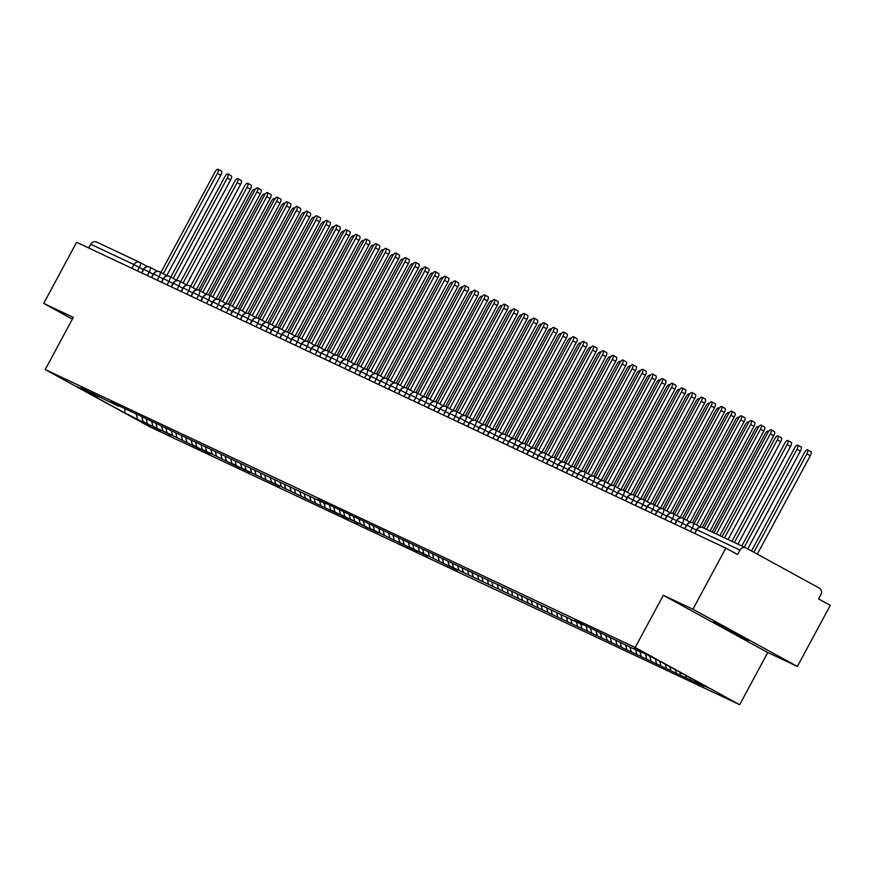 <?xml version="1.0" encoding="UTF-8"?>
<svg xmlns="http://www.w3.org/2000/svg" width="874" height="874" viewBox="0 0 874 874"><rect width="100%" height="100%" fill="white"/><g stroke="black" fill="none" stroke-linecap="round" stroke-linejoin="round"><path stroke-width="1.31" d="M713.632 621.72L748.21 640.489L713.632 621.72M797.383 666.458L692.918 609.233L663.3 595.281L767.765 652.507L797.383 666.458L830.3 605.332L818.545 598.887L820.948 594.429A4.752 4.468 115.2 0 0 819.288 588.093L746.167 548.042A4.752 4.468 115.2 0 0 739.994 550.074L737.59 554.542L725.835 548.107L76.617 242.273L43.7 303.398L72.378 319.108M767.765 652.507L739.655 704.706L149.683 426.774L45.219 369.549L635.19 647.481L739.655 704.706M695.966 681.982L708.508 687.882L659.925 661.279L639.287 650.933L633.759 648.333L641.855 652.769L580.052 623.02L574.513 620.42L582.608 624.855L323.325 502.08L317.786 499.48L325.893 503.916L115.969 404.4L110.441 401.8L118.536 406.235L90.688 392.492L98.784 396.927L86.34 390.449L80.812 387.848L88.908 392.273L76.366 386.374L124.949 412.976L145.587 423.322L151.115 425.922L143.019 421.487L155.452 427.976L160.991 430.576L152.884 426.141L170.856 435.23L162.761 430.795L167.109 432.838L200.485 449.181L192.389 444.746L204.822 451.235L210.361 453.835L202.255 449.4L206.603 451.443L239.979 467.787L231.883 463.351L244.327 469.841L249.855 472.441L241.759 468.005L279.472 486.392L271.377 481.956L338.719 514.305L330.623 509.87L334.971 511.913L343.067 516.348L348.595 518.959L340.499 514.524L344.837 516.567L358.471 523.613L350.376 519.178L354.713 521.221L368.336 528.257L360.241 523.821L378.213 532.911L370.117 528.475L374.465 530.518L407.841 546.862L399.746 542.426L412.178 548.916L417.706 551.516L409.611 547.08L427.583 556.17L419.487 551.734L423.835 553.777L457.211 570.121L449.116 565.686L704.062 686.407L695.966 681.982L695.671 680.857M690.438 679.371L690.012 677.754M686.09 677.328L685.566 675.318M680.562 674.717L679.906 672.215M676.214 672.674L675.46 669.779M670.686 670.074L669.801 666.687M666.338 668.02L665.354 664.251M660.81 665.42L659.695 661.17M656.472 663.366L655.347 659.116M650.933 660.766L649.819 656.516M646.596 658.723L645.427 654.298M641.068 656.112L639.943 651.862M636.72 654.069L635.562 649.644M631.192 651.458L630.078 647.208M626.844 649.415L625.686 644.99M621.316 646.815L620.201 642.565M616.968 644.761L615.809 640.347M611.439 642.161L610.325 637.911M607.091 640.118L605.933 635.693M601.563 637.507L600.449 633.257M597.226 635.464L596.057 631.039M591.698 632.852L590.573 628.603M587.35 630.809L586.192 626.385M581.822 628.209L580.707 623.96M577.474 626.155L576.316 621.742M571.946 623.555L570.831 619.305M567.597 621.512L566.439 617.088M562.069 618.901L560.955 614.651M557.721 616.858L556.563 612.434M552.193 614.247L551.079 609.997M547.856 612.204L546.687 607.78M542.328 609.604L541.203 605.343M537.98 607.55L536.822 603.126M532.452 604.95L531.337 600.7M528.104 602.896L526.946 598.482M522.576 600.296L521.461 596.046M518.227 598.253L517.069 593.828M512.699 595.642L511.585 591.392M508.351 593.599L507.193 589.174M502.823 590.988L501.709 586.738M498.486 588.945L497.317 584.52M492.947 586.345L491.833 582.095M488.61 584.291L487.452 579.877M483.082 581.691L481.967 577.441M478.733 579.648L477.575 575.223M473.205 577.037L472.091 572.787M468.857 574.994L467.699 570.569M463.329 572.383L462.215 568.133M458.981 570.34L457.823 565.915M453.453 567.739L452.339 563.49M449.116 565.686L447.947 561.272M443.577 563.085L442.463 558.836M439.24 561.042L438.082 556.618M433.712 558.431L432.586 554.182M429.363 556.388L428.205 551.964M423.835 553.777L422.721 549.528M419.487 551.734L418.329 547.31M413.959 549.134L412.845 544.873M409.611 547.08L408.453 542.656M404.083 544.48L402.969 540.23M399.746 542.426L398.577 538.013M394.207 539.826L393.092 535.576M389.87 537.783L388.701 533.359M384.341 535.172L383.216 530.922M379.993 533.129L378.835 528.704M374.465 530.518L373.351 526.268M370.117 528.475L368.959 524.05M364.589 525.875L363.475 521.625M360.241 523.821L359.083 519.407M354.713 521.221L353.599 516.971M350.376 519.178L349.207 514.753M344.837 516.567L343.722 512.317M340.499 514.524L339.331 510.099M334.971 511.913L333.846 507.663M330.623 509.87L329.465 505.445M325.095 507.27L323.981 503.02M320.747 505.216L319.589 500.802M315.219 502.616L314.105 498.366M310.871 500.573L309.713 496.148M305.343 497.962L304.228 493.712M301.006 495.919L299.837 491.494M295.467 493.307L294.352 489.058M291.129 491.264L289.96 486.84M285.601 488.664L284.476 484.404M281.253 486.61L280.095 482.186M275.725 484.01L274.611 479.76M271.377 481.956L270.219 477.543M265.849 479.356L264.735 475.106M261.501 477.313L260.343 472.889M255.973 474.702L254.858 470.452M251.625 472.659L250.467 468.235M246.097 470.048L244.982 465.798M241.759 468.005L240.59 463.581M236.231 465.405L235.106 461.155M231.883 463.351L230.725 458.937M226.355 460.751L225.241 456.501M222.007 458.708L220.849 454.283M216.479 456.097L215.365 451.847M212.131 454.054L210.973 449.629M206.603 451.443L205.488 447.193M202.255 449.4L201.096 444.975M196.726 446.8L195.612 442.55M192.389 444.746L191.22 440.332M186.861 442.146L185.736 437.896M182.513 440.103L181.355 435.678M176.985 437.492L175.871 433.242M172.637 435.449L171.479 431.024M167.109 432.838L165.994 428.588M162.761 430.795L161.603 426.37M157.233 428.194L156.118 423.934M152.884 426.141L151.726 421.716M147.356 423.54L146.242 419.291M143.019 421.487L141.85 417.073M131.93 268.329L133.951 264.582L90.776 244.239L88.755 247.987M90.776 244.239A4.752 4.468 -64.8 0 1 96.948 242.196L139.654 262.32M137.491 418.886L136.366 414.637M124.949 412.976L124.829 409.196M692.918 609.233L725.835 548.107M45.219 369.549L73.318 317.349L43.7 303.398M663.3 595.281L635.19 647.481M157.495 271.301L150.044 267.215A4.752 4.468 115.2 0 0 143.871 269.258L141.85 273.005M167.371 275.955L159.92 271.869A4.752 4.468 115.2 0 0 153.748 273.901L151.726 277.648M177.247 280.598L169.785 276.512A4.752 4.468 115.2 0 0 163.624 278.555L161.603 282.302M187.123 285.252L179.662 281.166A4.752 4.468 115.2 0 0 173.489 283.209L171.479 286.956M197 289.906L189.538 285.82A4.752 4.468 115.2 0 0 183.365 287.863L181.344 291.61M206.865 294.56L199.414 290.474A4.752 4.468 115.2 0 0 193.241 292.517L191.22 296.264M216.741 299.203L209.29 295.117A4.752 4.468 115.2 0 0 203.118 297.16L201.096 300.907M226.617 303.857L219.155 299.771A4.752 4.468 115.2 0 0 212.994 301.814L210.973 305.561M236.493 308.511L229.032 304.425A4.752 4.468 115.2 0 0 222.859 306.468L220.849 310.215M246.37 313.165L238.908 309.079A4.752 4.468 115.2 0 0 232.735 311.122L230.714 314.869M256.235 317.808L248.784 313.733A4.752 4.468 115.2 0 0 242.611 315.765L240.59 319.513M266.111 322.462L258.66 318.376A4.752 4.468 115.2 0 0 252.488 320.419L250.467 324.167M275.987 327.116L268.526 323.03A4.752 4.468 115.2 0 0 262.364 325.073L260.343 328.821M285.864 331.77L278.402 327.684A4.752 4.468 115.2 0 0 272.229 329.727L270.219 333.475M295.74 336.424L288.278 332.339A4.752 4.468 115.2 0 0 282.105 334.371L280.084 338.118M305.616 341.068L298.154 336.982A4.752 4.468 115.2 0 0 291.982 339.025L289.96 342.772M315.481 345.722L308.03 341.636A4.752 4.468 115.2 0 0 301.858 343.679L299.837 347.426M325.357 350.376L317.907 346.29A4.752 4.468 115.2 0 0 311.734 348.333L309.713 352.08M335.234 355.03L327.772 350.944A4.752 4.468 115.2 0 0 321.599 352.987L319.589 356.734M345.11 359.673L337.648 355.587A4.752 4.468 115.2 0 0 331.475 357.63L329.465 361.377M354.986 364.327L347.524 360.241A4.752 4.468 115.2 0 0 341.352 362.284L339.331 366.031M364.851 368.981L357.4 364.895A4.752 4.468 115.2 0 0 351.228 366.938L349.207 370.685M374.728 373.635L367.277 369.549A4.752 4.468 115.2 0 0 361.104 371.592L359.083 375.339M384.604 378.278L377.142 374.203A4.752 4.468 115.2 0 0 370.969 376.235L368.959 379.982M394.48 382.932L387.018 378.846A4.752 4.468 115.2 0 0 380.846 380.889L378.835 384.636M404.356 387.586L396.894 383.5A4.752 4.468 115.2 0 0 390.722 385.543L388.701 389.291M414.221 392.24L406.771 388.154A4.752 4.468 115.2 0 0 400.598 390.197L398.577 393.945M424.098 396.894L416.647 392.808A4.752 4.468 115.2 0 0 410.474 394.84L408.453 398.588M433.974 401.537L426.512 397.452A4.752 4.468 115.2 0 0 420.339 399.494L418.329 403.242M443.85 406.192L436.388 402.106A4.752 4.468 115.2 0 0 430.216 404.149L428.205 407.896M453.726 410.846L446.264 406.76A4.752 4.468 115.2 0 0 440.092 408.803L438.071 412.55M463.591 415.5L456.141 411.414A4.752 4.468 115.2 0 0 449.968 413.457L447.947 417.204M473.468 420.143L466.017 416.057A4.752 4.468 115.2 0 0 459.844 418.1L457.823 421.847M483.344 424.797L475.882 420.711A4.752 4.468 115.2 0 0 469.709 422.754L467.699 426.501M493.22 429.451L485.758 425.365A4.752 4.468 115.2 0 0 479.586 427.408L477.575 431.155M503.096 434.105L495.634 430.019A4.752 4.468 115.2 0 0 489.462 432.062L487.441 435.809M512.962 438.748L505.511 434.673A4.752 4.468 115.2 0 0 499.338 436.705L497.317 440.452M522.838 443.402L515.387 439.316A4.752 4.468 115.2 0 0 509.214 441.359L507.193 445.106M532.714 448.056L525.252 443.97A4.752 4.468 115.2 0 0 519.08 446.013L517.069 449.76M542.59 452.71L535.128 448.624A4.752 4.468 115.2 0 0 528.956 450.667L526.946 454.414M552.466 457.364L545.005 453.278A4.752 4.468 115.2 0 0 538.832 455.31L536.811 459.058M562.332 462.007L554.881 457.921A4.752 4.468 115.2 0 0 548.708 459.964L546.687 463.712M572.208 466.661L564.757 462.575A4.752 4.468 115.2 0 0 558.584 464.618L556.563 468.366M582.084 471.315L574.622 467.229A4.752 4.468 115.2 0 0 568.461 469.272L566.439 473.02M591.96 475.969L584.498 471.884A4.752 4.468 115.2 0 0 578.326 473.927L576.316 477.674M601.836 480.613L594.375 476.527A4.752 4.468 115.2 0 0 588.202 478.57L586.181 482.317M611.702 485.267L604.251 481.181A4.752 4.468 115.2 0 0 598.078 483.224L596.057 486.971M621.578 489.921L614.127 485.835A4.752 4.468 115.2 0 0 607.954 487.878L605.933 491.625M631.454 494.575L623.992 490.489A4.752 4.468 115.2 0 0 617.831 492.532L615.809 496.279M641.33 499.218L633.869 495.143A4.752 4.468 115.2 0 0 627.696 497.175L625.686 500.922M651.206 503.872L643.745 499.786A4.752 4.468 115.2 0 0 637.572 501.829L635.551 505.576M661.083 508.526L653.621 504.44A4.752 4.468 115.2 0 0 647.448 506.483L645.427 510.23M670.948 513.18L663.497 509.094A4.752 4.468 115.2 0 0 657.324 511.137L655.303 514.884M680.824 517.834L673.373 513.748A4.752 4.468 115.2 0 0 667.201 515.78L665.18 519.527M690.7 522.477L683.239 518.391A4.752 4.468 115.2 0 0 677.066 520.434L675.056 524.182M700.577 527.131L693.115 523.045A4.752 4.468 115.2 0 0 686.942 525.088L684.921 528.836M218.052 169.294L221.45 171.162A3.966 1.366 118.7 0 1 220.772 175.215L217.386 173.358A3.966 1.366 -61.3 0 0 218.052 169.294A3.966 1.366 -61.3 0 0 214.917 172.189L160.947 272.426M220.772 175.215L166.726 275.594M217.386 173.358L163.329 273.737M254.935 189.909A3.966 1.366 -61.3 0 0 254.618 189.319A3.966 1.366 -61.3 0 0 251.472 192.214L198.737 290.168M227.928 173.948L231.326 175.805A3.966 1.366 118.7 0 1 230.649 179.869L227.251 178.001A3.966 1.366 -61.3 0 0 227.928 173.948A3.966 1.366 -61.3 0 0 224.782 176.843L170.812 277.08M230.649 179.869L176.603 280.248M227.251 178.001L173.205 278.391M237.804 178.602L241.191 180.459A3.966 1.366 118.7 0 1 240.525 184.512L237.127 182.655A3.966 1.366 -61.3 0 0 237.804 178.602A3.966 1.366 -61.3 0 0 234.658 181.497L180.689 281.734M240.525 184.512L186.479 284.902M237.127 182.655L183.081 283.034M247.67 183.256L251.067 185.113A3.966 1.366 118.7 0 1 250.401 189.166L247.003 187.309A3.966 1.366 -61.3 0 0 247.67 183.256A3.966 1.366 -61.3 0 0 244.534 186.151L190.565 286.377M250.401 189.166L196.344 289.545M247.003 187.309L192.957 287.688M257.546 187.899L260.944 189.767A3.966 1.366 118.7 0 1 260.277 193.82L256.88 191.963A3.966 1.366 -61.3 0 0 257.546 187.899A3.966 1.366 -61.3 0 0 254.41 190.794L200.441 291.031M260.277 193.82L206.22 294.199M256.88 191.963L202.834 292.342M264.811 194.563A3.966 1.366 -61.3 0 0 264.483 193.973A3.966 1.366 -61.3 0 0 261.348 196.868L208.613 294.822M274.687 199.217A3.966 1.366 -61.3 0 0 274.36 198.627A3.966 1.366 -61.3 0 0 271.224 201.523L218.478 299.476M284.563 203.871A3.966 1.366 -61.3 0 0 284.236 203.281A3.966 1.366 -61.3 0 0 281.1 206.177L228.354 304.119M294.44 208.515A3.966 1.366 -61.3 0 0 294.112 207.936A3.966 1.366 -61.3 0 0 290.976 210.831L238.231 308.773M267.422 192.553L270.82 194.41A3.966 1.366 118.7 0 1 270.142 198.474L266.756 196.617A3.966 1.366 -61.3 0 0 267.422 192.553A3.966 1.366 -61.3 0 0 264.287 195.448L210.317 295.685M270.142 198.474L216.097 298.853M266.756 196.617L212.699 296.996M304.305 213.169A3.966 1.366 -61.3 0 0 303.988 212.579A3.966 1.366 -61.3 0 0 300.842 215.474L248.107 313.427M277.298 197.207L280.696 199.064A3.966 1.366 118.7 0 1 280.019 203.129L276.621 201.26A3.966 1.366 -61.3 0 0 277.298 197.207A3.966 1.366 -61.3 0 0 274.163 200.102L220.182 300.339M280.019 203.129L225.973 303.507M276.621 201.26L222.575 301.639M287.175 201.861L290.561 203.718A3.966 1.366 118.7 0 1 289.895 207.772L286.497 205.914A3.966 1.366 -61.3 0 0 287.175 201.861A3.966 1.366 -61.3 0 0 284.028 204.756L230.059 304.982M289.895 207.772L235.849 308.151M286.497 205.914L232.451 306.293M297.04 206.504L300.438 208.373A3.966 1.366 118.7 0 1 299.771 212.426L296.373 210.568A3.966 1.366 -61.3 0 0 297.04 206.504A3.966 1.366 -61.3 0 0 293.904 209.399L239.935 309.636M299.771 212.426L245.725 312.805M296.373 210.568L242.327 310.947M306.916 211.158L310.314 213.016A3.966 1.366 118.7 0 1 309.647 217.08L306.25 215.222A3.966 1.366 -61.3 0 0 306.916 211.158A3.966 1.366 -61.3 0 0 303.781 214.054L249.811 314.29M309.647 217.08L255.59 317.459M306.25 215.222L252.204 315.601M314.181 217.823A3.966 1.366 -61.3 0 0 313.853 217.233A3.966 1.366 -61.3 0 0 310.718 220.128L257.983 318.081M324.057 222.477A3.966 1.366 -61.3 0 0 323.73 221.887A3.966 1.366 -61.3 0 0 320.594 224.782L267.848 322.735M333.934 227.131A3.966 1.366 -61.3 0 0 333.606 226.541A3.966 1.366 -61.3 0 0 330.47 229.436L277.724 327.379M343.81 231.774A3.966 1.366 -61.3 0 0 343.482 231.184A3.966 1.366 -61.3 0 0 340.347 234.079L287.601 332.033M316.792 215.812L320.19 217.67A3.966 1.366 118.7 0 1 319.513 221.734L316.126 219.866A3.966 1.366 -61.3 0 0 316.792 215.812A3.966 1.366 -61.3 0 0 313.657 218.708L259.687 318.944M319.513 221.734L265.467 322.113M316.126 219.866L262.069 320.255M326.668 220.467L330.066 222.324A3.966 1.366 118.7 0 1 329.389 226.377L325.991 224.52A3.966 1.366 -61.3 0 0 326.668 220.467A3.966 1.366 -61.3 0 0 323.533 223.362L269.553 323.599M329.389 226.377L275.343 326.767M325.991 224.52L271.945 324.899M336.545 225.121L339.931 226.978A3.966 1.366 118.7 0 1 339.265 231.031L335.867 229.174A3.966 1.366 -61.3 0 0 336.545 225.121A3.966 1.366 -61.3 0 0 333.398 228.005L279.429 328.242M339.265 231.031L285.219 331.41M335.867 229.174L281.821 329.553M346.41 229.764L349.808 231.632A3.966 1.366 118.7 0 1 349.141 235.685L345.743 233.828A3.966 1.366 -61.3 0 0 346.41 229.764A3.966 1.366 -61.3 0 0 343.274 232.659L289.305 332.896M349.141 235.685L295.095 336.064M345.743 233.828L291.697 334.207M356.286 234.418L359.684 236.275A3.966 1.366 118.7 0 1 359.017 240.339L355.62 238.471A3.966 1.366 -61.3 0 0 356.286 234.418A3.966 1.366 -61.3 0 0 353.151 237.313L299.181 337.55M359.017 240.339L304.96 340.718M355.62 238.471L301.574 338.861M353.675 236.428A3.966 1.366 -61.3 0 0 353.358 235.838A3.966 1.366 -61.3 0 0 350.212 238.733L297.477 336.687M363.551 241.082A3.966 1.366 -61.3 0 0 363.223 240.492A3.966 1.366 -61.3 0 0 360.088 243.387L307.353 341.341M373.427 245.736A3.966 1.366 -61.3 0 0 373.1 245.146A3.966 1.366 -61.3 0 0 369.964 248.041L317.218 345.984M383.304 250.379A3.966 1.366 -61.3 0 0 382.976 249.789A3.966 1.366 -61.3 0 0 379.84 252.684L327.094 350.638M393.18 255.033A3.966 1.366 -61.3 0 0 392.852 254.443A3.966 1.366 -61.3 0 0 389.717 257.338L336.971 355.292M366.162 239.072L369.56 240.929A3.966 1.366 118.7 0 1 368.883 244.982L365.496 243.125A3.966 1.366 -61.3 0 0 366.162 239.072A3.966 1.366 -61.3 0 0 363.027 241.967L309.057 342.204M368.883 244.982L314.837 345.372M365.496 243.125L311.439 343.504M403.045 259.687A3.966 1.366 -61.3 0 0 402.728 259.097A3.966 1.366 -61.3 0 0 399.582 261.992L346.847 359.946M376.038 243.726L379.436 245.583A3.966 1.366 118.7 0 1 378.759 249.636L375.372 247.779A3.966 1.366 -61.3 0 0 376.038 243.726A3.966 1.366 -61.3 0 0 372.903 246.621L318.923 346.847M378.759 249.636L324.713 350.015M375.372 247.779L321.315 348.158M412.921 264.341A3.966 1.366 -61.3 0 0 412.604 263.751A3.966 1.366 -61.3 0 0 409.458 266.646L356.723 364.589M385.915 248.369L389.301 250.237A3.966 1.366 118.7 0 1 388.635 254.29L385.237 252.433A3.966 1.366 -61.3 0 0 385.915 248.369A3.966 1.366 -61.3 0 0 382.768 251.264L328.799 351.501M388.635 254.29L334.589 354.669M385.237 252.433L331.191 352.812M422.798 268.984A3.966 1.366 -61.3 0 0 422.47 268.405A3.966 1.366 -61.3 0 0 419.334 271.301L366.599 369.243M395.78 253.023L399.178 254.88A3.966 1.366 118.7 0 1 398.511 258.944L395.114 257.087A3.966 1.366 -61.3 0 0 395.78 253.023A3.966 1.366 -61.3 0 0 392.644 255.918L338.675 356.155M398.511 258.944L344.465 359.323M395.114 257.087L341.068 357.466M432.674 273.638A3.966 1.366 -61.3 0 0 432.346 273.049A3.966 1.366 -61.3 0 0 429.21 275.944L376.465 373.897M405.656 257.677L409.054 259.534A3.966 1.366 118.7 0 1 408.387 263.598L404.99 261.73A3.966 1.366 -61.3 0 0 405.656 257.677A3.966 1.366 -61.3 0 0 402.521 260.572L348.551 360.809M408.387 263.598L354.331 363.977M404.99 261.73L350.944 362.109M442.55 278.293A3.966 1.366 -61.3 0 0 442.222 277.703A3.966 1.366 -61.3 0 0 439.087 280.598L386.341 378.551M415.532 262.331L418.93 264.188A3.966 1.366 118.7 0 1 418.253 268.242L414.866 266.384A3.966 1.366 -61.3 0 0 415.532 262.331A3.966 1.366 -61.3 0 0 412.397 265.226L358.427 365.452M418.253 268.242L364.207 368.62M414.866 266.384L360.809 366.763M452.415 282.947A3.966 1.366 -61.3 0 0 452.098 282.357A3.966 1.366 -61.3 0 0 448.952 285.252L396.217 383.205M425.409 266.974L428.806 268.842A3.966 1.366 118.7 0 1 428.129 272.896L424.742 271.038A3.966 1.366 -61.3 0 0 425.409 266.974A3.966 1.366 -61.3 0 0 422.273 269.869L368.293 370.106M428.129 272.896L374.083 373.274M424.742 271.038L370.685 371.417M462.291 287.601A3.966 1.366 -61.3 0 0 461.975 287.011A3.966 1.366 -61.3 0 0 458.828 289.906L406.093 387.848M435.285 271.628L438.672 273.486A3.966 1.366 118.7 0 1 438.005 277.55L434.607 275.692A3.966 1.366 -61.3 0 0 435.285 271.628A3.966 1.366 -61.3 0 0 432.138 274.523L378.169 374.76M438.005 277.55L383.959 377.929M434.607 275.692L380.561 376.071M472.168 292.244A3.966 1.366 -61.3 0 0 471.84 291.654A3.966 1.366 -61.3 0 0 468.704 294.549L415.969 392.502M445.15 276.282L448.548 278.14A3.966 1.366 118.7 0 1 447.881 282.204L444.484 280.336A3.966 1.366 -61.3 0 0 445.15 276.282A3.966 1.366 -61.3 0 0 442.015 279.177L388.045 379.414M447.881 282.204L393.835 382.583M444.484 280.336L390.438 380.725M482.044 296.898A3.966 1.366 -61.3 0 0 481.716 296.308A3.966 1.366 -61.3 0 0 478.581 299.203L425.835 397.157M455.026 280.936L458.424 282.794A3.966 1.366 118.7 0 1 457.757 286.847L454.36 284.99A3.966 1.366 -61.3 0 0 455.026 280.936A3.966 1.366 -61.3 0 0 451.891 283.832L397.921 384.068M457.757 286.847L403.701 387.237M454.36 284.99L400.314 385.368M491.92 301.552A3.966 1.366 -61.3 0 0 491.592 300.962A3.966 1.366 -61.3 0 0 488.457 303.857L435.711 401.811M464.902 285.59L468.3 287.448A3.966 1.366 118.7 0 1 467.634 291.501L464.236 289.644A3.966 1.366 -61.3 0 0 464.902 285.59A3.966 1.366 -61.3 0 0 461.767 288.475L407.797 388.712M467.634 291.501L413.577 391.88M464.236 289.644L410.179 390.023M501.785 306.206A3.966 1.366 -61.3 0 0 501.468 305.616A3.966 1.366 -61.3 0 0 498.322 308.511L445.587 406.454M474.779 290.234L478.176 292.102A3.966 1.366 118.7 0 1 477.499 296.155L474.112 294.298A3.966 1.366 -61.3 0 0 474.779 290.234A3.966 1.366 -61.3 0 0 471.643 293.129L417.663 393.366M477.499 296.155L423.453 396.534M474.112 294.298L420.055 394.677M511.661 310.849A3.966 1.366 -61.3 0 0 511.345 310.259A3.966 1.366 -61.3 0 0 508.198 313.154L455.463 411.108M484.655 294.888L488.042 296.745A3.966 1.366 118.7 0 1 487.375 300.809L483.978 298.941A3.966 1.366 -61.3 0 0 484.655 294.888A3.966 1.366 -61.3 0 0 481.508 297.783L427.539 398.02M487.375 300.809L433.329 401.188M483.978 298.941L429.932 399.331M521.538 315.503A3.966 1.366 -61.3 0 0 521.21 314.913A3.966 1.366 -61.3 0 0 518.074 317.808L465.339 415.762M494.52 299.542L497.918 301.399A3.966 1.366 118.7 0 1 497.251 305.452L493.854 303.595A3.966 1.366 -61.3 0 0 494.52 299.542A3.966 1.366 -61.3 0 0 491.385 302.437L437.415 402.674M497.251 305.452L443.205 405.842M493.854 303.595L439.808 403.974M531.414 320.157A3.966 1.366 -61.3 0 0 531.086 319.567A3.966 1.366 -61.3 0 0 527.951 322.462L475.205 420.416M504.396 304.196L507.794 306.053A3.966 1.366 118.7 0 1 507.128 310.106L503.73 308.249A3.966 1.366 -61.3 0 0 504.396 304.196A3.966 1.366 -61.3 0 0 501.261 307.091L447.291 407.317M507.128 310.106L453.071 410.485M503.73 308.249L449.684 408.628M541.29 324.811A3.966 1.366 -61.3 0 0 540.962 324.221A3.966 1.366 -61.3 0 0 537.827 327.116L485.081 425.059M514.273 308.839L517.67 310.707A3.966 1.366 118.7 0 1 517.004 314.76L513.606 312.903A3.966 1.366 -61.3 0 0 514.273 308.839A3.966 1.366 -61.3 0 0 511.137 311.734L457.168 411.971M517.004 314.76L462.947 415.139M513.606 312.903L459.549 413.282M551.155 329.454A3.966 1.366 -61.3 0 0 550.838 328.875A3.966 1.366 -61.3 0 0 547.703 331.77L494.957 429.713M524.149 313.493L527.546 315.35A3.966 1.366 118.7 0 1 526.869 319.414L523.482 317.557A3.966 1.366 -61.3 0 0 524.149 313.493A3.966 1.366 -61.3 0 0 521.013 316.388L467.044 416.625M526.869 319.414L472.823 419.793M523.482 317.557L469.425 417.936M561.032 334.108A3.966 1.366 -61.3 0 0 560.715 333.518A3.966 1.366 -61.3 0 0 557.568 336.414L504.833 434.367M534.025 318.147L537.412 320.004A3.966 1.366 118.7 0 1 536.745 324.068L533.348 322.2A3.966 1.366 -61.3 0 0 534.025 318.147A3.966 1.366 -61.3 0 0 530.879 321.042L476.909 421.279M536.745 324.068L482.699 424.447M533.348 322.2L479.302 422.579M570.908 338.762A3.966 1.366 -61.3 0 0 570.58 338.172A3.966 1.366 -61.3 0 0 567.444 341.068L514.71 439.021M543.901 322.801L547.288 324.658A3.966 1.366 118.7 0 1 546.621 328.711L543.224 326.854A3.966 1.366 -61.3 0 0 543.901 322.801A3.966 1.366 -61.3 0 0 540.755 325.696L486.785 425.922M546.621 328.711L492.575 429.09M543.224 326.854L489.178 427.233M580.784 343.416A3.966 1.366 -61.3 0 0 580.456 342.827A3.966 1.366 -61.3 0 0 577.321 345.722L524.575 443.675M553.766 327.444L557.164 329.312A3.966 1.366 118.7 0 1 556.498 333.365L553.1 331.508A3.966 1.366 -61.3 0 0 553.766 327.444A3.966 1.366 -61.3 0 0 550.631 330.339L496.661 430.576M556.498 333.365L502.441 433.744M553.1 331.508L499.054 431.887M590.66 348.071A3.966 1.366 -61.3 0 0 590.332 347.481A3.966 1.366 -61.3 0 0 587.197 350.376L534.451 448.318M563.643 332.098L567.04 333.955A3.966 1.366 118.7 0 1 566.374 338.019L562.976 336.162A3.966 1.366 -61.3 0 0 563.643 332.098A3.966 1.366 -61.3 0 0 560.507 334.993L506.538 435.23M566.374 338.019L512.317 438.398M562.976 336.162L508.919 436.541M600.536 352.714A3.966 1.366 -61.3 0 0 600.209 352.124A3.966 1.366 -61.3 0 0 597.073 355.019L544.327 452.972M573.519 336.752L576.916 338.609A3.966 1.366 118.7 0 1 576.239 342.674L572.852 340.805A3.966 1.366 -61.3 0 0 573.519 336.752A3.966 1.366 -61.3 0 0 570.383 339.647L516.414 439.884M576.239 342.674L522.193 443.052M572.852 340.805L518.795 441.195M610.402 357.368A3.966 1.366 -61.3 0 0 610.085 356.778A3.966 1.366 -61.3 0 0 606.938 359.673L554.203 457.626M583.395 341.406L586.782 343.264A3.966 1.366 118.7 0 1 586.115 347.317L582.718 345.459A3.966 1.366 -61.3 0 0 583.395 341.406A3.966 1.366 -61.3 0 0 580.249 344.301L526.279 444.538M586.115 347.317L532.069 447.707M582.718 345.459L528.672 445.838M620.278 362.022A3.966 1.366 -61.3 0 0 619.95 361.432A3.966 1.366 -61.3 0 0 616.815 364.327L564.08 462.28M593.271 346.06L596.658 347.918A3.966 1.366 118.7 0 1 595.992 351.971L592.594 350.113A3.966 1.366 -61.3 0 0 593.271 346.06A3.966 1.366 -61.3 0 0 590.125 348.945L536.155 449.181M595.992 351.971L541.946 452.35M592.594 350.113L538.548 450.492M630.154 366.676A3.966 1.366 -61.3 0 0 629.826 366.086A3.966 1.366 -61.3 0 0 626.691 368.981L573.945 466.924M603.136 350.703L606.534 352.572A3.966 1.366 118.7 0 1 605.868 356.625L602.47 354.768A3.966 1.366 -61.3 0 0 603.136 350.703A3.966 1.366 -61.3 0 0 600.001 353.599L546.032 453.835M605.868 356.625L551.811 457.004M602.47 354.768L548.424 455.146M640.03 371.319A3.966 1.366 -61.3 0 0 639.702 370.729A3.966 1.366 -61.3 0 0 636.567 373.624L583.821 471.578M613.013 355.357L616.41 357.215A3.966 1.366 118.7 0 1 615.744 361.279L612.346 359.411A3.966 1.366 -61.3 0 0 613.013 355.357A3.966 1.366 -61.3 0 0 609.877 358.253L555.908 458.489M615.744 361.279L561.687 461.658M612.346 359.411L558.3 459.8M649.906 375.973A3.966 1.366 -61.3 0 0 649.579 375.383A3.966 1.366 -61.3 0 0 646.443 378.278L593.697 476.232M622.889 360.012L626.287 361.869A3.966 1.366 118.7 0 1 625.609 365.922L622.222 364.065A3.966 1.366 -61.3 0 0 622.889 360.012A3.966 1.366 -61.3 0 0 619.753 362.907L565.784 463.144M625.609 365.922L571.563 466.312M622.222 364.065L568.166 464.444M659.772 380.627A3.966 1.366 -61.3 0 0 659.455 380.037A3.966 1.366 -61.3 0 0 656.308 382.932L603.573 480.886M632.765 364.666L636.163 366.523A3.966 1.366 118.7 0 1 635.485 370.576L632.088 368.719A3.966 1.366 -61.3 0 0 632.765 364.666A3.966 1.366 -61.3 0 0 629.619 367.561L575.649 467.787M635.485 370.576L581.439 470.955M632.088 368.719L578.042 469.098M669.648 385.281A3.966 1.366 -61.3 0 0 669.32 384.691A3.966 1.366 -61.3 0 0 666.185 387.586L613.45 485.529M642.641 369.309L646.028 371.177A3.966 1.366 118.7 0 1 645.362 375.23L641.964 373.373A3.966 1.366 -61.3 0 0 642.641 369.309A3.966 1.366 -61.3 0 0 639.495 372.204L585.525 472.441M645.362 375.23L591.316 475.609M641.964 373.373L587.918 473.752M679.524 389.924A3.966 1.366 -61.3 0 0 679.196 389.345A3.966 1.366 -61.3 0 0 676.061 392.24L623.315 490.183M652.507 373.963L655.904 375.82A3.966 1.366 118.7 0 1 655.238 379.884L651.84 378.027A3.966 1.366 -61.3 0 0 652.507 373.963A3.966 1.366 -61.3 0 0 649.371 376.858L595.402 477.095M655.238 379.884L601.181 480.263M651.84 378.027L597.794 478.406M689.4 394.578A3.966 1.366 -61.3 0 0 689.073 393.988A3.966 1.366 -61.3 0 0 685.937 396.883L633.191 494.837M662.383 378.617L665.78 380.474A3.966 1.366 118.7 0 1 665.114 384.538L661.716 382.67A3.966 1.366 -61.3 0 0 662.383 378.617A3.966 1.366 -61.3 0 0 659.247 381.512L605.278 481.749M665.114 384.538L611.057 484.917M661.716 382.67L607.67 483.049M699.276 399.232A3.966 1.366 -61.3 0 0 698.949 398.642A3.966 1.366 -61.3 0 0 695.813 401.537L643.067 499.491M672.259 383.271L675.657 385.128A3.966 1.366 118.7 0 1 674.979 389.181L671.593 387.324A3.966 1.366 -61.3 0 0 672.259 383.271A3.966 1.366 -61.3 0 0 669.123 386.166L615.154 486.392M674.979 389.181L620.933 489.56M671.593 387.324L617.536 487.703M709.142 403.886A3.966 1.366 -61.3 0 0 708.825 403.296A3.966 1.366 -61.3 0 0 705.679 406.192L652.944 504.145M682.135 387.914L685.533 389.782A3.966 1.366 118.7 0 1 684.855 393.835L681.458 391.978A3.966 1.366 -61.3 0 0 682.135 387.914A3.966 1.366 -61.3 0 0 679 390.809L625.019 491.046M684.855 393.835L630.809 494.214M681.458 391.978L627.412 492.357M719.018 408.529A3.966 1.366 -61.3 0 0 718.69 407.95A3.966 1.366 -61.3 0 0 715.555 410.846L662.82 508.788M692.011 392.568L695.398 394.425A3.966 1.366 118.7 0 1 694.732 398.489L691.334 396.632A3.966 1.366 -61.3 0 0 692.011 392.568A3.966 1.366 -61.3 0 0 688.865 395.463L634.895 495.7M694.732 398.489L640.686 498.868M691.334 396.632L637.288 497.011M728.894 413.183A3.966 1.366 -61.3 0 0 728.566 412.594A3.966 1.366 -61.3 0 0 725.431 415.489L672.685 513.442M701.877 397.222L705.274 399.079A3.966 1.366 118.7 0 1 704.608 403.143L701.21 401.275A3.966 1.366 -61.3 0 0 701.877 397.222A3.966 1.366 -61.3 0 0 698.741 400.117L644.772 500.354M704.608 403.143L650.562 503.522M701.21 401.275L647.164 501.665M738.77 417.838A3.966 1.366 -61.3 0 0 738.443 417.248A3.966 1.366 -61.3 0 0 735.307 420.143L682.561 518.096M711.753 401.876L715.151 403.733A3.966 1.366 118.7 0 1 714.484 407.787L711.086 405.929A3.966 1.366 -61.3 0 0 711.753 401.876A3.966 1.366 -61.3 0 0 708.617 404.771L654.648 505.008M714.484 407.787L660.427 508.176M711.086 405.929L657.04 506.308M748.647 422.492A3.966 1.366 -61.3 0 0 748.319 421.902A3.966 1.366 -61.3 0 0 745.183 424.797L692.437 522.75M721.629 406.53L725.027 408.387A3.966 1.366 118.7 0 1 724.349 412.441L720.963 410.583A3.966 1.366 -61.3 0 0 721.629 406.53A3.966 1.366 -61.3 0 0 718.494 409.414L664.524 509.651M724.349 412.441L670.303 512.819M720.963 410.583L666.906 510.962M758.512 427.146A3.966 1.366 -61.3 0 0 758.195 426.556A3.966 1.366 -61.3 0 0 755.049 429.451L702.314 527.393M731.505 411.173L734.903 413.041A3.966 1.366 118.7 0 1 734.226 417.095L730.828 415.237A3.966 1.366 -61.3 0 0 731.505 411.173A3.966 1.366 -61.3 0 0 728.37 414.068L674.389 514.305M734.226 417.095L680.18 517.474M730.828 415.237L676.782 515.616M768.388 431.789A3.966 1.366 -61.3 0 0 768.06 431.199A3.966 1.366 -61.3 0 0 764.925 434.094L712.201 532.026M741.381 415.827L744.768 417.685A3.966 1.366 118.7 0 1 744.102 421.749L740.704 419.881A3.966 1.366 -61.3 0 0 741.381 415.827A3.966 1.366 -61.3 0 0 738.235 418.722L684.266 518.959M744.102 421.749L690.056 522.128M740.704 419.881L686.658 520.27M777.936 435.853L781.334 437.71A3.966 1.366 118.7 0 1 780.668 441.774L777.27 439.917A3.966 1.366 -61.3 0 0 777.936 435.853A3.966 1.366 -61.3 0 0 774.801 438.748L722.077 536.68M724.546 537.838L777.27 439.917M728.053 539.498L780.668 441.774M751.247 420.481L754.644 422.339A3.966 1.366 118.7 0 1 753.978 426.392L750.58 424.535A3.966 1.366 -61.3 0 0 751.247 420.481A3.966 1.366 -61.3 0 0 748.111 423.377L694.142 523.613M753.978 426.392L699.932 526.782M750.58 424.535L696.534 524.913M787.813 440.507L791.21 442.364A3.966 1.366 118.7 0 1 790.544 446.428L787.146 444.56A3.966 1.366 -61.3 0 0 787.813 440.507A3.966 1.366 -61.3 0 0 784.677 443.402L731.942 541.334M734.411 542.492L787.146 444.56M737.918 544.141L790.544 446.428M761.123 425.135L764.521 426.993A3.966 1.366 118.7 0 1 763.854 431.046L760.456 429.189A3.966 1.366 -61.3 0 0 761.123 425.135A3.966 1.366 -61.3 0 0 757.987 428.031L704.051 528.191M763.854 431.046L710.027 531.01M760.456 429.189L706.52 529.349M797.689 445.161L801.087 447.018A3.966 1.366 118.7 0 1 800.409 451.071L797.022 449.214A3.966 1.366 -61.3 0 0 797.689 445.161A3.966 1.366 -61.3 0 0 794.553 448.056L741.818 545.977M744.287 547.146L797.022 449.214M747.74 548.905L800.409 451.071M770.999 429.779L774.397 431.647A3.966 1.366 118.7 0 1 773.719 435.7L770.333 433.843A3.966 1.366 -61.3 0 0 770.999 429.779A3.966 1.366 -61.3 0 0 767.864 432.674L713.927 532.845M773.719 435.7L719.903 535.653M770.333 433.843L716.396 534.003M807.565 449.815L810.952 451.672A3.966 1.366 118.7 0 1 810.285 455.725L806.888 453.868A3.966 1.366 -61.3 0 0 807.565 449.815A3.966 1.366 -61.3 0 0 804.419 452.71L751.52 550.97M753.901 552.281L806.888 453.868M757.299 554.138L810.285 455.725M140.179 262.571L147.619 266.646L140.146 262.55A4.752 1.639 118.7 0 1 139.348 267.422L137.458 270.929M143.347 269.618L133.951 264.582A4.752 4.468 -64.8 0 1 140.124 262.539A4.752 1.639 118.7 0 1 140.146 262.55A4.752 4.752 0 0 0 139.895 262.418L96.719 242.087M739.994 550.074L696.818 529.742A4.752 4.468 115.2 0 1 702.991 527.699L745.708 547.823M696.786 529.797L694.797 533.49M143.839 269.312L149.214 272.076L147.324 275.583M153.223 274.261L149.225 272.076A4.752 1.639 118.7 0 0 150.044 267.215M163.099 278.915L159.09 276.719L157.2 280.237M172.976 283.569L168.966 281.373L167.076 284.88M182.841 288.223L178.842 286.027L176.952 289.534M192.717 292.866L188.718 290.681L186.828 294.188M202.593 297.521L198.595 295.325L196.694 298.842M212.469 302.175L208.46 299.979L206.57 303.486M222.346 306.829L218.336 304.633L216.446 308.14M232.211 311.472L228.212 309.287L226.322 312.794M242.087 316.126L238.089 313.941L236.198 317.448M251.963 320.78L247.954 318.584L246.064 322.091M261.839 325.434L257.83 323.238L255.94 326.745M271.716 330.077L267.706 327.892L265.816 331.399M281.581 334.731L277.582 332.546L275.692 336.053M291.457 339.385L287.459 337.189L285.569 340.707M301.333 344.039L297.324 341.843L295.445 345.35M311.21 348.693L307.2 346.497L305.31 350.004M321.086 353.336L317.076 351.151L315.186 354.658M330.951 357.99L326.952 355.794L325.062 359.312M340.827 362.644L336.829 360.449L334.939 363.955M350.703 367.298L346.694 365.103L344.815 368.609M360.58 371.942L356.57 369.757L354.68 373.264M370.456 376.596L366.446 374.411L364.556 377.918M380.321 381.25L376.323 379.054L374.433 382.561M390.197 385.904L386.199 383.708L384.309 387.215M400.074 390.547L396.064 388.362L394.185 391.869M409.95 395.201L405.94 393.016L404.05 396.523M419.826 399.855L415.816 397.659L413.926 401.177M429.691 404.509L425.693 402.313L423.803 405.82M439.567 409.163L435.569 406.967L433.679 410.474M449.444 413.806L445.434 411.621L443.555 415.128M459.32 418.46L455.321 416.264L453.42 419.782M469.196 423.114L465.187 420.918L463.296 424.425M479.061 427.768L475.063 425.572L473.173 429.079M488.937 432.412L484.939 430.227L483.049 433.733M498.814 437.066L494.815 434.881L492.925 438.387M508.69 441.72L504.68 439.524L502.79 443.031M518.566 446.374L514.557 444.178L512.667 447.685M528.442 451.017L524.433 448.832L522.543 452.339M538.308 455.671L534.309 453.486L532.419 456.993M548.184 460.325L544.185 458.129L542.295 461.647M558.06 464.979L554.05 462.783L552.16 466.29M567.936 469.633L563.927 467.437L562.037 470.944M577.812 474.276L573.803 472.091L571.913 475.598M587.678 478.93L583.679 476.734L581.789 480.252M597.554 483.584L593.555 481.388L591.665 484.895M607.43 488.238L603.421 486.042L601.531 489.549M617.306 492.881L613.297 490.696L611.407 494.203M627.182 497.535L623.173 495.35L621.283 498.857M637.048 502.189L633.049 499.994L631.159 503.5M646.924 506.844L642.925 504.648L641.035 508.155M656.8 511.487L652.791 509.302L650.901 512.809M666.676 516.141L662.667 513.956L660.777 517.463M676.552 520.795L672.543 518.599L670.653 522.117M686.418 525.449L682.419 523.253L680.529 526.76M696.294 530.103L692.295 527.907L690.405 531.414M153.715 273.966L159.09 276.719A4.752 1.639 118.7 0 0 159.92 271.869M163.591 278.609L168.966 281.373A4.752 1.639 118.7 0 0 169.785 276.512M173.467 283.263L178.842 286.027A4.752 1.639 118.7 0 0 179.662 281.166M183.332 287.917L188.718 290.681A4.752 1.639 118.7 0 0 189.538 285.82M193.209 292.572L198.584 295.336M203.085 297.215L208.46 299.979A4.752 1.639 118.7 0 0 209.29 295.117M199.414 290.474A4.752 1.639 118.7 0 1 198.595 295.325M212.961 301.869L218.336 304.633A4.752 1.639 118.7 0 0 219.155 299.771M222.837 306.523L228.212 309.287A4.752 1.639 118.7 0 0 229.032 304.425M232.703 311.177L238.089 313.941A4.752 1.639 118.7 0 0 238.908 309.079M242.579 315.831L247.954 318.584A4.752 1.639 118.7 0 0 248.784 313.733M252.455 320.474L257.83 323.238A4.752 1.639 118.7 0 0 258.66 318.376M262.331 325.128L267.706 327.892A4.752 1.639 118.7 0 0 268.526 323.03M272.207 329.782L277.582 332.546A4.752 1.639 118.7 0 0 278.402 327.684M282.073 334.436L287.459 337.189A4.752 1.639 118.7 0 0 288.278 332.339M291.949 339.079L297.324 341.843A4.752 1.639 118.7 0 0 298.154 336.982M301.825 343.733L307.2 346.497A4.752 1.639 118.7 0 0 308.03 341.636M311.701 348.387L317.076 351.151A4.752 1.639 118.7 0 0 317.907 346.29M321.577 353.041L326.952 355.805M331.443 357.684L336.829 360.449A4.752 1.639 118.7 0 0 337.648 355.587M327.772 350.944A4.752 1.639 118.7 0 1 326.952 355.794M341.319 362.339L346.694 365.103A4.752 1.639 118.7 0 0 347.524 360.241M351.195 366.993L356.57 369.757A4.752 1.639 118.7 0 0 357.4 364.895M361.071 371.647L366.446 374.411A4.752 1.639 118.7 0 0 367.277 369.549M370.947 376.301L376.323 379.054A4.752 1.639 118.7 0 0 377.142 374.203M380.813 380.944L386.199 383.708A4.752 1.639 118.7 0 0 387.018 378.846M390.689 385.598L396.064 388.362A4.752 1.639 118.7 0 0 396.894 383.5M400.565 390.252L405.94 393.016M410.441 394.906L415.816 397.659A4.752 1.639 118.7 0 0 416.647 392.808M406.771 388.154A4.752 1.639 118.7 0 1 405.951 393.016M420.318 399.549L425.693 402.313A4.752 1.639 118.7 0 0 426.512 397.452M430.183 404.203L435.569 406.967A4.752 1.639 118.7 0 0 436.388 402.106M440.059 408.857L445.434 411.621M449.935 413.511L455.31 416.275M446.264 406.76A4.752 1.639 118.7 0 1 445.445 411.621M459.811 418.154L465.187 420.918A4.752 1.639 118.7 0 0 466.017 416.057M456.141 411.414A4.752 1.639 118.7 0 1 455.321 416.264M469.688 422.808L475.063 425.572A4.752 1.639 118.7 0 0 475.882 420.711M479.553 427.462L484.939 430.227A4.752 1.639 118.7 0 0 485.758 425.365M489.429 432.117L494.815 434.881A4.752 1.639 118.7 0 0 495.634 430.019M499.305 436.771L504.68 439.524A4.752 1.639 118.7 0 0 505.511 434.673M509.181 441.414L514.557 444.178A4.752 1.639 118.7 0 0 515.387 439.316M519.058 446.068L524.433 448.832A4.752 1.639 118.7 0 0 525.252 443.97M528.934 450.722L534.309 453.486A4.752 1.639 118.7 0 0 535.128 448.624M538.799 455.376L544.185 458.129A4.752 1.639 118.7 0 0 545.005 453.278M548.675 460.019L554.05 462.783A4.752 1.639 118.7 0 0 554.881 457.921M558.552 464.673L563.927 467.437A4.752 1.639 118.7 0 0 564.757 462.575M568.428 469.327L573.803 472.091A4.752 1.639 118.7 0 0 574.622 467.229M578.304 473.981L583.679 476.745M588.169 478.624L593.555 481.388A4.752 1.639 118.7 0 0 594.375 476.527M584.498 471.884A4.752 1.639 118.7 0 1 583.679 476.734M598.045 483.278L603.421 486.042A4.752 1.639 118.7 0 0 604.251 481.181M607.922 487.932L613.297 490.696A4.752 1.639 118.7 0 0 614.127 485.835M617.798 492.586L623.173 495.35A4.752 1.639 118.7 0 0 623.992 490.489M627.674 497.24L633.049 499.994A4.752 1.639 118.7 0 0 633.869 495.143M637.539 501.884L642.925 504.648A4.752 1.639 118.7 0 0 643.745 499.786M647.416 506.538L652.791 509.302M657.292 511.192L662.667 513.956A4.752 1.639 118.7 0 0 663.497 509.094M653.621 504.44A4.752 1.639 118.7 0 1 652.802 509.302M667.168 515.846L672.543 518.599A4.752 1.639 118.7 0 0 673.373 513.748M677.044 520.489L682.419 523.253A4.752 1.639 118.7 0 0 683.239 518.391M686.909 525.143L692.295 527.907A4.752 1.639 118.7 0 0 693.115 523.045M694.535 533.359L696.545 529.633A4.752 4.752 0 0 1 702.762 527.579L745.937 547.922M149.815 267.094A4.752 4.752 0 0 0 143.598 269.148L141.588 272.874M159.691 271.748A4.752 4.752 0 0 0 153.474 273.791L151.464 277.528M169.567 276.403A4.752 4.752 0 0 0 163.351 278.445L161.34 282.182M179.432 281.057A4.752 4.752 0 0 0 173.227 283.1L171.217 286.836M189.308 285.7A4.752 4.752 0 0 0 183.092 287.754L181.082 291.479M199.185 290.354A4.752 4.752 0 0 0 192.968 292.408L190.958 296.133M209.061 295.008A4.752 4.752 0 0 0 202.844 297.051L200.834 300.787M218.937 299.662A4.752 4.752 0 0 0 212.721 301.705L210.71 305.441M228.802 304.305A4.752 4.752 0 0 0 222.597 306.359L220.587 310.095M238.678 308.959A4.752 4.752 0 0 0 232.462 311.013L230.452 314.738M248.555 313.613A4.752 4.752 0 0 0 242.338 315.656L240.328 319.392M258.431 318.267A4.752 4.752 0 0 0 252.215 320.31L250.204 324.046M268.307 322.91A4.752 4.752 0 0 0 262.091 324.964L260.081 328.7M278.172 327.564A4.752 4.752 0 0 0 271.967 329.618L269.957 333.344M288.049 332.218A4.752 4.752 0 0 0 281.832 334.261L279.822 337.998M297.925 336.872A4.752 4.752 0 0 0 291.708 338.915L289.698 342.652M307.801 341.526A4.752 4.752 0 0 0 301.585 343.569L299.574 347.306M317.677 346.17A4.752 4.752 0 0 0 311.461 348.223L309.451 351.949M327.542 350.824A4.752 4.752 0 0 0 321.337 352.877L319.327 356.603M337.419 355.478A4.752 4.752 0 0 0 331.202 357.521L329.192 361.257M347.295 360.132A4.752 4.752 0 0 0 341.079 362.175L339.068 365.911M357.171 364.775A4.752 4.752 0 0 0 350.955 366.829L348.945 370.565M367.047 369.429A4.752 4.752 0 0 0 360.831 371.483L358.821 375.208M376.923 374.083A4.752 4.752 0 0 0 370.707 376.126L368.697 379.862M386.789 378.737A4.752 4.752 0 0 0 380.572 380.78L378.562 384.516M396.665 383.38A4.752 4.752 0 0 0 390.449 385.434L388.438 389.17M406.541 388.034A4.752 4.752 0 0 0 400.325 390.088L398.315 393.813M416.417 392.688A4.752 4.752 0 0 0 410.201 394.731L408.191 398.468M426.293 397.342A4.752 4.752 0 0 0 420.077 399.385L418.067 403.122M436.159 401.996A4.752 4.752 0 0 0 429.942 404.039L427.943 407.776M446.035 406.639A4.752 4.752 0 0 0 439.819 408.693L437.808 412.419M455.911 411.293A4.752 4.752 0 0 0 449.695 413.347L447.685 417.073M465.787 415.948A4.752 4.752 0 0 0 459.571 417.991L457.561 421.727M475.664 420.602A4.752 4.752 0 0 0 469.447 422.645L467.437 426.381M485.529 425.245A4.752 4.752 0 0 0 479.323 427.299L477.313 431.035M495.405 429.899A4.752 4.752 0 0 0 489.189 431.953L487.179 435.678M505.281 434.553A4.752 4.752 0 0 0 499.065 436.596L497.055 440.332M515.157 439.207A4.752 4.752 0 0 0 508.941 441.25L506.931 444.986M525.034 443.85A4.752 4.752 0 0 0 518.817 445.904L516.807 449.64M534.899 448.504A4.752 4.752 0 0 0 528.694 450.558L526.683 454.283M544.775 453.158A4.752 4.752 0 0 0 538.559 455.201L536.549 458.937M554.651 457.812A4.752 4.752 0 0 0 548.435 459.855L546.425 463.591M564.528 462.466A4.752 4.752 0 0 0 558.311 464.509L556.301 468.246M574.404 467.109A4.752 4.752 0 0 0 568.187 469.163L566.177 472.889M584.269 471.763A4.752 4.752 0 0 0 578.064 473.817L576.053 477.543M594.145 476.417A4.752 4.752 0 0 0 587.929 478.46L585.919 482.197M604.021 481.071A4.752 4.752 0 0 0 597.805 483.114L595.795 486.851M613.898 485.715A4.752 4.752 0 0 0 607.681 487.768L605.671 491.494M623.774 490.369A4.752 4.752 0 0 0 617.557 492.423L615.547 496.148M633.639 495.023A4.752 4.752 0 0 0 627.434 497.066L625.423 500.802M643.515 499.677A4.752 4.752 0 0 0 637.299 501.72L635.289 505.456M653.391 504.32A4.752 4.752 0 0 0 647.175 506.374L645.165 510.11M663.268 508.974A4.752 4.752 0 0 0 657.051 511.028L655.041 514.753M673.144 513.628A4.752 4.752 0 0 0 666.928 515.671L664.917 519.407M683.009 518.282A4.752 4.752 0 0 0 676.804 520.325L674.794 524.061M692.885 522.936A4.752 4.752 0 0 0 686.669 524.979L684.659 528.715"/></g></svg>
